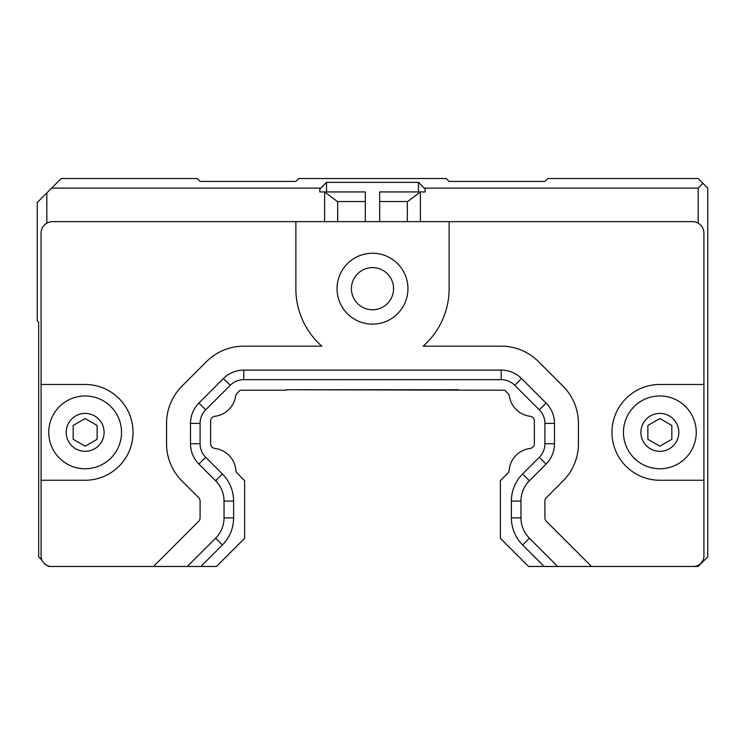 <?xml version="1.0" encoding="UTF-8"?>
<svg xmlns="http://www.w3.org/2000/svg" width="745" height="745" viewBox="0 0 745 745"><rect width="100%" height="100%" fill="white"/><g stroke="black" fill="none" stroke-linecap="round" stroke-linejoin="round"><path stroke-width="1.12" d="M425.181 191.94L418.476 191.94L418.476 182.367L425.181 189.072L425.181 191.94M319.819 189.072L326.524 182.367L326.524 191.94L319.819 191.94L319.819 189.072M379.68 221.638L379.68 191.94L418.476 191.94M326.524 191.94L365.32 191.94L365.32 221.638M418.476 182.367L326.524 182.367M295.867 221.638L52.578 221.638A11.492 11.492 0 0 0 41.077 233.129L41.077 384.476L85.144 384.476A47.894 47.894 0 0 1 133.038 432.37A47.894 47.894 0 0 1 85.144 480.255L41.077 480.255L41.077 555.928A10.532 10.532 0 0 0 51.619 566.47L153.479 566.47L198.682 521.258A4.787 4.787 0 0 0 200.088 517.868L200.088 501.078A4.787 4.787 0 0 0 198.682 497.688L181.994 481A52.681 52.681 0 0 1 166.563 443.741L166.563 423.393A52.681 52.681 0 0 1 181.994 386.133L206.542 361.586A52.681 52.681 0 0 1 243.792 346.155L321.812 346.155A76.633 76.633 0 0 1 295.867 288.688L295.867 221.638L449.133 221.638L449.133 288.688A76.633 76.633 0 0 1 423.188 346.155L501.208 346.155A52.681 52.681 0 0 1 538.458 361.586L563.006 386.133A52.681 52.681 0 0 1 578.437 423.393L578.437 443.741A52.681 52.681 0 0 1 563.006 481L546.318 497.688A4.787 4.787 0 0 0 544.912 501.078L544.912 517.868A4.787 4.787 0 0 0 546.318 521.258L591.521 566.47L544.111 566.47L522.608 544.968A38.312 38.312 0 0 1 511.387 517.868L511.387 501.078A38.312 38.312 0 0 1 522.608 473.978L539.306 457.29L546.076 464.06L529.388 480.758A28.738 28.738 0 0 0 520.969 501.078L520.969 517.868A28.738 28.738 0 0 0 529.388 538.188L557.66 566.47M703.923 384.476L703.923 480.255L659.856 480.255A47.894 47.894 0 0 1 611.962 432.37A47.894 47.894 0 0 1 659.856 384.476L703.923 384.476L703.923 233.129A11.492 11.492 0 0 0 692.422 221.638L449.133 221.638M365.32 201.523L337.345 201.523L324.606 191.94L324.606 221.638M337.671 221.638L337.671 201.523M407.329 221.638L407.329 201.523M379.68 201.523L407.655 201.523L420.394 191.94L420.394 221.638M698.167 223.174L698.167 188.113L424.222 188.113M153.479 566.47L216.469 566.47L244.63 538.309L244.63 480.646L237.217 473.233A4.787 4.787 0 0 1 235.83 470.235A23.942 23.942 0 0 0 214.839 448.443A4.787 4.787 0 0 1 210.621 443.685L210.621 421.046A4.787 4.787 0 0 1 214.839 416.297A23.942 23.942 0 0 0 235.634 396.117A4.787 4.787 0 0 1 236.984 393.453L240.216 390.222L286.294 390.222L286.294 389.737L504.784 390.222L508.015 393.453A4.787 4.787 0 0 1 509.366 396.117A23.942 23.942 0 0 0 530.161 416.297A4.787 4.787 0 0 1 534.379 421.046L534.379 443.685A4.787 4.787 0 0 1 530.161 448.443A23.942 23.942 0 0 0 509.17 470.235A4.787 4.787 0 0 1 507.783 473.233L500.37 480.646L500.37 538.309L528.531 566.47L544.111 566.47M47.373 565.576L48.267 566.47L51.619 566.47M187.34 566.47L215.612 538.188A28.738 28.738 0 0 0 224.031 517.868L224.031 501.078A28.738 28.738 0 0 0 215.612 480.758L198.924 464.06A28.738 28.738 0 0 1 190.506 443.741L190.506 423.393A28.738 28.738 0 0 1 198.924 403.073L223.472 378.525A28.738 28.738 0 0 1 243.792 370.107L501.208 370.107A28.738 28.738 0 0 1 521.528 378.525L546.076 403.073A28.738 28.738 0 0 1 554.494 423.393L554.494 443.741A28.738 28.738 0 0 1 546.076 464.06M337.057 288.688A35.443 35.443 0 0 0 390.222 319.382A35.443 35.443 0 0 0 390.222 257.994A35.443 35.443 0 0 0 337.057 288.688M223.472 378.525L230.242 385.295A19.156 19.156 0 0 1 243.792 379.68L501.208 379.68A19.156 19.156 0 0 1 514.758 385.295L521.528 378.525M230.242 385.295L205.695 409.843L198.924 403.073M190.506 423.393L200.088 423.393A19.156 19.156 0 0 1 205.695 409.843M200.088 423.393L200.088 443.741L190.506 443.741M198.924 464.06L205.695 457.29A19.156 19.156 0 0 1 200.088 443.741M205.695 457.29L222.392 473.978A38.312 38.312 0 0 1 233.613 501.078L233.613 517.868A38.312 38.312 0 0 1 222.392 544.968L200.889 566.47M214.839 448.443A4.787 4.787 0 0 1 210.621 443.685M235.634 396.117A4.787 4.787 0 0 1 236.984 393.453L240.216 390.222M286.294 389.737L458.706 389.737M530.161 416.297A4.787 4.787 0 0 1 534.379 421.046M509.17 470.235A4.787 4.787 0 0 1 507.783 473.233M554.494 443.741L544.912 443.741A19.156 19.156 0 0 1 539.306 457.29M544.912 443.741L544.912 423.393L554.494 423.393M546.076 403.073L539.306 409.843A19.156 19.156 0 0 1 544.912 423.393M539.306 409.843L514.758 385.295M393.574 288.688A21.074 21.074 0 0 1 361.968 306.94A21.074 21.074 0 0 1 361.968 270.435A21.074 21.074 0 0 1 393.574 288.688M671.832 439.28L659.856 446.19L647.88 439.28L647.88 425.451L659.856 418.541L671.832 425.451L671.832 439.28M97.12 439.28L85.144 446.19L73.168 439.28L73.168 425.451L85.144 418.541L97.12 425.451L97.12 439.28M85.144 468.763A36.403 36.403 0 0 1 48.742 432.37A36.403 36.403 0 0 1 85.144 395.967A36.403 36.403 0 0 1 121.537 432.37A36.403 36.403 0 0 1 85.144 468.763M659.856 468.763A36.403 36.403 0 0 1 623.463 432.37A36.403 36.403 0 0 1 659.856 395.967A36.403 36.403 0 0 1 696.258 432.37A36.403 36.403 0 0 1 659.856 468.763M591.521 566.47L693.381 566.47A10.532 10.532 0 0 0 703.923 555.928L703.923 480.255M41.077 480.255L41.077 384.476M693.381 566.47L698.167 566.47L698.167 565.315M320.778 188.113L51.619 188.113L46.833 192.899L46.833 223.174M51.619 188.113L61.192 178.53L197.211 178.53L200.088 181.408L295.867 181.408L298.745 178.53L446.255 178.53L449.133 181.408L544.912 181.408L547.789 178.53L698.167 178.53L702.963 183.326L698.167 188.113M702.963 183.326L707.75 188.113L707.75 556.888L698.167 566.47M41.971 560.175L38.684 556.888L38.684 322.213L37.25 320.778L37.25 202.482L46.833 192.899M243.792 370.107L243.792 379.68M215.612 480.758L222.392 473.978M224.031 501.078L233.613 501.078M224.031 517.868L233.613 517.868M215.612 538.188L222.392 544.968M529.388 538.188L522.608 544.968M520.969 517.868L511.387 517.868M520.969 501.078L511.387 501.078M529.388 480.758L522.608 473.978M501.208 370.107L501.208 379.68M104.104 432.37A18.97 18.97 0 0 1 75.664 448.788A18.97 18.97 0 0 1 75.664 415.943A18.97 18.97 0 0 1 104.104 432.37M678.825 432.37A18.97 18.97 0 0 1 650.376 448.788A18.97 18.97 0 0 1 650.376 415.943A18.97 18.97 0 0 1 678.825 432.37"/></g></svg>
